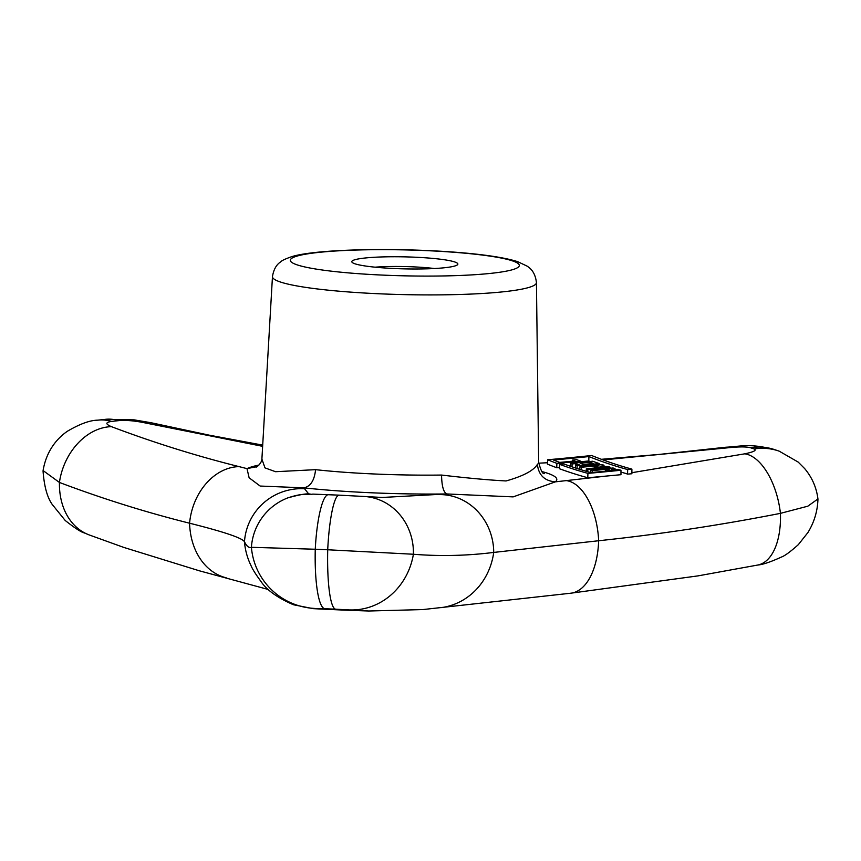 <?xml version="1.0" encoding="UTF-8"?>
<svg xmlns="http://www.w3.org/2000/svg" width="861" height="861" viewBox="0 0 861 861"><rect width="100%" height="100%" fill="white"/><g stroke="black" fill="none" stroke-linecap="round" stroke-linejoin="round"><path stroke-width="1.29" d="M354.926 263.789A53.038 6.005 -178.7 0 1 352.138 262.357A53.038 6.005 -178.7 0 1 404.961 256.869A53.038 6.005 -178.7 0 1 457.492 264.757A53.038 6.005 -178.7 0 1 410.858 268.976A53.038 6.005 -178.7 0 1 354.926 263.789M375.105 267.179A44.277 5.015 -178.7 0 1 434.321 268.524M583.629 464.423A2707.608 910.206 87.9 0 1 580.099 463.186A2710.998 2537.701 106 0 0 589.946 462.217A2699.719 918.213 -90 0 0 593.477 463.466A2711.558 2527.509 -68.7 0 1 583.629 464.423M589.946 462.217L589.893 463.821M603.109 459.925L727.168 447.871C738.383 446.655 746.143 446.601 750.448 447.731A373.932 42.329 -178.7 0 1 754.096 448.958A56.955 53.479 -70.6 0 1 779.194 451.164L798.179 462.077L804.669 468.599C812.063 477.414 816.486 487.53 817.939 498.939L807.812 506.193L780.432 513.36C719.979 525.21 659.386 534.337 598.653 540.74L493.719 552.428C466.802 555.797 440.025 556.4 413.398 554.247L327.718 549.77A438.098 49.594 -178.7 0 1 315.255 549.243L251.412 547.305C249.044 548.209 246.73 546.358 244.47 541.741C242.232 537.996 223.935 531.818 189.581 523.208C145.983 512.327 102.599 498.745 59.431 482.451L43.082 470.569C46.968 447.386 60.679 435.881 67.406 431.243C79.847 423.924 89.985 420.233 97.82 420.168A56.955 43.803 -96.6 0 1 111.672 421.416A373.932 42.329 -178.7 0 1 118.657 420.631C126.104 420.017 134.929 420.781 145.132 422.912L262.637 446.332M602.054 464.596A2711.332 2527.304 -68.7 0 1 579.927 466.737A2701.463 918.816 -90 0 0 581.466 467.243A2711.547 2538.217 106 0 0 598.729 465.597A2704.412 1134.314 -84.6 0 1 594.359 467.049A2705.983 2439.676 -100.1 0 0 603.604 467.146A2710.912 2526.906 -68.7 0 1 586.319 468.804A2701.463 918.816 -90 0 0 587.869 469.277A2711.752 2538.411 106 0 0 609.975 467.136A2706.747 909.916 87.9 0 1 608.027 466.533A2710.396 2432.949 75.5 0 1 600.408 466.458A2709.567 1147.186 93.2 0 0 604.002 465.241A2706.747 909.916 87.9 0 1 602.054 464.596M592.68 461.238A2711.719 2527.67 -68.7 0 1 570.542 463.379A2701.452 918.805 -90 0 0 572.091 463.939A2710.998 2537.701 106 0 0 575.805 463.584A2701.097 918.687 -90 0 0 579.324 464.832A2711.558 2527.509 -68.7 0 1 575.6 465.177A2701.452 918.805 -90 0 0 577.15 465.715A2711.332 2538.013 106 0 0 599.256 463.573A2706.736 909.905 87.9 0 1 592.68 461.238M556.884 463.358A2710.654 2537.389 106 0 0 580.658 461.152A2707.318 910.109 87.9 0 1 576.73 459.666A2711.816 2527.756 -68.7 0 1 572.457 460.075A2700.634 918.526 -90 0 0 574.857 460.99A2711.806 2527.745 -68.7 0 1 559.661 462.4A2708.437 910.475 87.9 0 1 553.472 460A2709.89 2536.667 106 0 0 588.924 456.567A2698.6 917.837 -90 0 0 627.68 469.557A2711.795 2538.443 106 0 0 631.888 469.116A2705.994 909.657 87.9 0 1 591.625 455.512A2711.795 2527.735 -68.7 0 1 547.618 459.763A2702.442 919.139 -90 0 0 556.884 463.358L556.733 467.738A2715.045 2541.489 106 0 0 559.446 467.501M619.016 469.719A2711.031 2433.52 75.5 0 1 611.396 469.708A2708.545 1146.755 93.2 0 0 614.991 468.567A2706.736 909.905 87.9 0 1 613.043 467.986A2710.536 2526.561 -68.7 0 1 590.926 470.128A2701.452 918.805 -90 0 0 592.465 470.58A2711.816 2538.465 106 0 0 609.728 468.922A2702.636 1133.571 -84.6 0 1 605.369 470.3A2707.371 2440.924 -100.1 0 0 614.614 470.321A2709.89 2525.959 -68.7 0 1 590.689 472.571A2708.437 910.475 87.9 0 1 563.912 463.982A2711.719 2527.67 -68.7 0 1 559.585 464.359A2702.442 919.139 -90 0 0 587.923 473.378A2711.795 2538.443 106 0 0 620.964 470.246A2706.736 909.905 87.9 0 1 619.016 469.719M627.68 469.557L627.529 474.12L631.888 473.754L631.888 469.116M754.096 448.958C756.991 450.271 753.881 451.885 744.787 453.822L631.888 472.7M368.82 611.009L335.672 609.19A380.358 43.061 -178.7 0 1 324.855 608.727L313.049 608.641A2830.107 2830.107 0 0 0 368.809 611.009L422.783 609.577L570.606 593.229L698.002 575.88L757.777 565.031A66.706 33.783 78.9 0 0 780.432 513.36A56.955 28.843 78.9 0 0 744.787 453.822M579.927 466.737L579.808 469.353M581.466 467.243L581.379 469.848M594.359 467.049L594.316 468.05M586.319 468.804L586.212 471.29M587.869 469.277L587.783 471.753M609.975 467.136L609.975 468.298M604.002 465.241L604.002 466.49M570.542 463.379L570.412 466.275M572.091 463.939L571.995 466.813M575.805 463.584L575.761 465.166M575.6 465.177L575.482 467.975M577.15 465.715L577.053 468.481M599.256 463.573L599.256 464.886M614.991 468.567L614.991 469.719M590.926 470.128L590.807 472.56M592.465 470.58L592.411 472.42M605.369 470.3L605.326 471.225M559.585 464.359L559.392 468.718A2706.833 920.635 -90 0 0 587.783 477.758L587.923 473.378M587.783 477.758A2716.175 2542.544 106 0 0 606.93 476.004L620.964 474.702L620.964 470.246M556.733 467.738A2706.833 920.635 -90 0 1 547.424 464.122L547.618 459.763M580.658 461.152L580.658 462.422M572.457 460.075L572.404 461.227M580.658 461.776A2714.281 2540.768 106 0 0 588.773 460.947L588.924 456.567M588.773 460.947A2703.002 919.333 -90 0 0 590.162 461.496M620.964 472.086A2703.002 919.333 -90 0 0 625.969 473.507L627.529 474.12M606.93 476.004L555.345 481.848L513.156 496.883L446.687 493.956L382.187 497.464L365.161 496.528A56.955 52.822 94.6 0 1 413.398 554.247A66.706 61.874 94.6 0 1 349.846 609.932M308.787 494.063L303.836 487.832L260.14 486.045L249.12 477.79L246.999 468.632L239.067 466.619C196.34 455.964 153.807 442.64 111.456 426.669C105.3 424.075 105.365 422.331 111.672 421.416M272.463 276.618A132.024 14.949 1.3 0 0 280.223 281.945A132.024 14.949 1.3 0 0 418.166 294.849A132.024 14.949 1.3 0 0 535.208 284.636A132.024 14.949 1.3 0 0 536.435 282.612C535.015 270.01 527.922 266.899 527.093 266.114L517.784 261.712C495.99 254.63 450.012 250.949 407.393 249.851C353.258 248.592 307.56 251.477 291.481 256.75C285.465 258.86 281.924 260.506 280.858 261.69C280.374 262.325 274.368 264.833 272.463 276.618L261.895 459.117L264.994 467.889L275.552 471.71L315.578 469.665C314.416 480.47 310.509 486.53 303.836 487.832A156.853 17.758 1.3 0 0 446.687 493.956C443.469 492.234 441.758 485.938 441.553 475.057C467.136 478.081 488.639 480.04 506.064 480.955C523.176 476.133 533.626 470.612 537.382 464.391C538.609 475.143 544.604 480.965 555.345 481.848A156.853 17.758 1.3 0 0 542.043 471.613M258.946 465.037A156.853 17.758 1.3 0 0 246.999 468.632L256.804 466.651M750.448 447.731A56.955 52.919 -72 0 1 774.071 449.431C748.661 443.081 741.655 446.472 725.931 447.214L659.634 454.382L601.419 459.3M727.168 447.871A56.955 6.899 -96.9 0 0 725.931 447.214M566.57 480.664A56.955 29.543 84 0 1 598.653 540.74A66.706 34.601 84 0 1 570.606 593.229M441.381 494.612A56.955 52.682 82.9 0 1 493.719 552.428A66.706 61.701 82.9 0 1 440.864 607.672M310.046 494.408C304.988 494.483 301.662 493.375 287.832 497.873L287.832 497.873C311.682 491.276 309.099 495.086 312.78 494.106L339.083 495.15A56.955 9.116 92.4 0 0 327.718 549.77A66.706 10.676 92.4 0 0 335.672 609.19M328.418 494.688A56.955 10.73 92.6 0 0 315.255 549.243A66.706 12.56 92.6 0 0 324.855 608.727M287.832 497.873A56.955 56.912 69 0 0 251.412 547.305A66.706 66.663 69 0 0 314.394 608.415M304.546 488.747A56.955 56.804 153.9 0 0 244.47 541.741A66.706 66.534 153.9 0 0 251.025 565.623C252.338 568.927 255.62 574.169 260.883 581.336C266.555 589.968 277.393 597.76 293.397 604.734L313.049 608.641M111.456 426.669A56.955 43.48 110.7 0 0 59.431 482.451A66.706 50.917 110.7 0 0 89.006 534.864L123.801 547.424L199.321 570.789L268.438 589.527M239.067 466.619A56.955 44.277 104 0 0 189.581 523.208A66.706 51.864 104 0 0 226.249 577.839M118.657 420.631A56.955 42.749 -96.1 0 0 105.386 419.329L97.82 420.168M145.132 422.912A56.955 25.626 -77.2 0 1 151.159 422.751L134.079 419.845L105.386 419.329M537.382 464.391A138.33 15.659 1.3 0 0 538.663 462.26C540.708 470.289 542.581 474.077 544.281 473.647M315.578 469.665A138.33 15.659 1.3 0 0 441.553 475.057M512.564 260.905A114.502 12.958 -178.7 0 1 384.458 275.176A114.502 12.958 -178.7 0 1 317.451 252.542A114.502 12.958 -178.7 0 1 512.564 260.905M779.194 451.164L774.071 449.431M817.95 499.229C817.541 511.186 814.205 522.272 807.952 532.496L798.351 544.636C790.527 551.632 784.931 555.754 781.573 556.992C770.67 561.953 762.738 564.633 757.777 565.031M43.05 471.021C44.169 486.271 47.226 497.421 52.23 504.449L65.221 520.496C74.767 528.03 81.085 532.152 84.163 532.862L89.006 534.864M547.488 462.734L538.706 463.186M339.083 495.15L365.161 496.528M262.713 445.126L209.492 435.214L151.159 422.751M261.895 459.117C261.755 463.078 256.632 467.491 255.975 467.092M536.435 282.612L538.663 462.26"/></g></svg>
